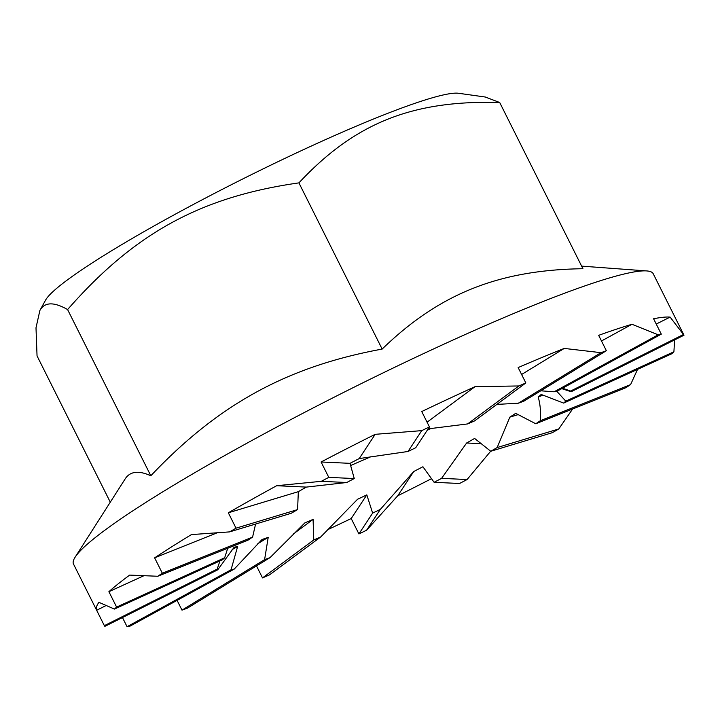 <?xml version="1.0" encoding="UTF-8"?>
<svg xmlns="http://www.w3.org/2000/svg" width="720" height="720" viewBox="0 0 720 720"><rect width="100%" height="100%" fill="white"/><g stroke="black" fill="none" stroke-linecap="round" stroke-linejoin="round"><path stroke-width="1.08" d="M257.823 543.681L268.209 537.336L264.6 559.638A197.964 19.863 153.4 0 0 270 557.658L304.875 522.873A180.675 18.126 -26.6 0 0 313.092 519.372L293.589 533.817M327.744 529.659A324.171 32.517 153.4 0 0 351.207 518.544L366.813 494.865A180.675 18.126 -26.6 0 1 357.561 499.266L320.742 536.931L269.451 574.902A324.171 32.517 153.4 0 1 262.503 577.908L256.5 565.911M268.209 537.336A180.675 18.126 -26.6 0 1 262.026 539.514L234.243 569.07L130.185 626.058A324.171 32.517 153.4 0 1 127.062 626.715L122.472 617.544M219.933 560.943L217.188 569.115A197.964 19.863 153.4 0 0 217.764 569.79L234.189 547.173A180.675 18.126 -26.6 0 0 237.6 546.579L232.155 549.558M217.053 532.854L154.629 557.838L162.333 573.219A324.171 32.517 153.4 0 0 157.752 576.261L129.681 575.1A324.171 32.517 153.4 0 0 108.9 591.696L116.604 607.077A324.171 32.517 153.4 0 0 114.435 609.075L98.91 602.325A324.171 32.517 153.4 0 0 98.397 603.081A324.171 32.517 153.4 0 0 96.615 610.2A324.171 32.517 153.4 0 0 96.651 610.272L105.597 605.79M108.9 591.696L143.505 575.901M521.613 374.49L564.246 348.426A324.171 32.517 153.4 0 0 518.148 367.569L525.843 382.95A324.171 32.517 153.4 0 0 518.904 385.956L475.065 386.649A324.171 32.517 153.4 0 0 421.74 411.552L429.444 426.933A324.171 32.517 153.4 0 0 421.749 430.632L375.192 434.322A324.171 32.517 153.4 0 0 321.084 461.988L350.028 463.338L354.249 478.557A197.964 19.863 153.4 0 0 346.743 482.508L306.324 487.098A180.675 18.126 -26.6 0 0 298.332 491.661L228.321 512.793L236.025 528.174A324.171 32.517 153.4 0 0 229.59 531.891L191.421 534.6A324.171 32.517 153.4 0 0 154.629 557.838M306.324 487.098L276.687 485.712A324.171 32.517 153.4 0 0 228.321 512.793M375.192 434.322L359.208 458.577A180.675 18.126 -26.6 0 0 350.028 463.338M475.065 386.649L427.068 422.181M601.488 340.983L631.989 324.279A324.171 32.517 153.4 0 0 598.662 335.34L606.366 350.721A324.171 32.517 153.4 0 0 601.011 352.674L564.246 348.426M676.368 319.968A324.171 32.517 153.4 0 0 676.332 319.896A324.171 32.517 153.4 0 0 676.296 319.824L684 335.205A324.171 32.517 153.4 0 0 683.487 334.494L670.113 317.097A324.171 32.517 153.4 0 0 653.589 318.762L661.293 334.143A324.171 32.517 153.4 0 0 658.17 334.8L631.989 324.279M670.113 317.097L656.244 324.054M556.731 391.212L565.776 401.121L673.911 351.783A324.171 32.517 153.4 0 1 671.751 353.781L563.679 403.092L541.179 394.461A180.675 18.126 -26.6 0 1 538.182 397.053L542.952 395.145M538.182 397.053C540.243 403.974 540.945 411.867 540.279 420.741A197.964 19.863 153.4 0 1 535.761 423.765L515.691 413.334A180.675 18.126 -26.6 0 1 509.841 417.141L518.175 414.621M509.841 417.141L497.151 447.561A197.964 19.863 153.4 0 1 490.752 451.269L474.615 438.435A180.675 18.126 -26.6 0 1 466.623 442.998L481.212 443.682M351.207 518.544L358.911 533.925A324.171 32.517 153.4 0 0 366.597 530.226L397.755 495.765A324.171 32.517 153.4 0 0 431.496 478.674M397.755 495.765L413.739 471.519A180.675 18.126 -26.6 0 0 422.919 466.749L434.106 482.301A197.964 19.863 153.4 0 0 441.603 478.35L466.623 442.998M313.092 519.372L313.767 539.955L262.503 577.908M535.761 423.765L626.022 387.639A324.171 32.517 153.4 0 0 630.594 384.597L637.533 369.396M490.752 451.269L552.33 432.684A324.171 32.517 153.4 0 0 558.765 428.967L572.607 409.014M434.106 482.301L459.558 483.489A324.171 32.517 153.4 0 0 467.082 479.538L490.689 451.215M177.093 600.363L181.989 610.137A324.171 32.517 153.4 0 0 187.344 608.184L270 557.658M96.651 610.272L104.355 625.653A324.171 32.517 153.4 0 0 104.859 626.364L217.764 569.79M96.615 610.2L73.503 564.057A324.171 32.517 -26.6 0 1 75.105 557.226A324.171 32.517 -26.6 0 1 75.294 556.938A324.171 32.517 153.4 0 1 349.587 389.43A324.171 32.517 153.4 0 1 646.803 270.936A324.171 32.517 153.4 0 1 653.229 273.753L676.332 319.896M673.911 351.783L674.595 339.912M563.679 403.092A197.964 19.863 153.4 0 0 565.776 401.121M227.718 548.262L224.667 557.766A197.964 19.863 153.4 0 0 222.57 559.737L114.435 609.075M255.591 524.043L252.594 537.093A197.964 19.863 153.4 0 0 248.076 540.117L157.752 576.261M298.332 491.661L297.594 509.589A197.964 19.863 153.4 0 0 291.195 513.297L229.59 531.891M429.444 426.933L415.71 447.759A197.964 19.863 153.4 0 0 408.015 451.476L359.208 458.577M525.843 382.95L474.579 420.903A197.964 19.863 153.4 0 0 467.613 423.927L428.166 428.868M606.366 350.721L523.755 401.22A197.964 19.863 153.4 0 0 518.346 403.2L496.845 404.415M661.293 334.143L557.298 391.095A197.964 19.863 153.4 0 0 554.112 391.788L540.792 390.807M561.771 388.647L571.158 391.743A197.964 19.863 153.4 0 0 570.582 391.059L562.545 388.215M313.767 539.955A197.964 19.863 153.4 0 0 320.742 536.931M237.6 546.579L231.057 569.763A197.964 19.863 153.4 0 0 234.243 569.07M370.944 456.705L350.631 465.516M430.893 428.472L427.23 430.299M366.813 494.865L372.636 513.099A197.964 19.863 153.4 0 0 380.34 509.382L413.739 471.519M264.6 559.638L181.989 610.137M231.057 569.763L127.062 626.715M217.188 569.115L104.355 625.653M499.707 102.519C412.443 99.954 354.87 123.012 298.917 182.88L382.149 349.083C439.173 293.787 498.816 269.91 582.93 268.722L499.707 102.519L485.325 97.029L458.622 93.285A233.406 23.418 153.4 0 0 245.997 177.345A233.406 23.418 153.4 0 0 46.197 299.106A233.406 23.418 153.4 0 0 45.576 300.123L39.888 310.464L36 327.798L37.044 355.896L110.286 502.164M298.917 182.88C200.763 196.839 134.433 233.181 67.59 309.564C54.477 302.076 45.477 301.986 40.581 309.303L39.888 310.464M382.149 349.083C287.289 366.552 218.574 404.19 150.813 475.767L67.59 309.564M150.813 475.767C138.816 470.322 130.329 471.267 125.361 478.593L75.105 557.226M321.084 461.988L328.788 477.369A324.171 32.517 153.4 0 0 321.273 481.32L276.687 485.712M571.158 391.743L684 335.205M570.582 391.059L683.487 334.494M554.112 391.788L658.17 334.8M518.346 403.2L601.011 352.674M467.613 423.927L518.904 385.956M421.749 430.632L408.015 451.476M354.249 478.557L328.788 477.369M346.743 482.508L321.273 481.32M297.594 509.589L236.025 528.174M252.594 537.093L162.333 573.219M224.667 557.766L116.604 607.077M540.279 420.741L630.594 384.597M497.151 447.561L558.765 428.967M441.603 478.35L467.082 479.538M380.34 509.382L366.597 530.226M372.636 513.099L358.911 533.925M581.634 266.13L646.803 270.936"/></g></svg>

